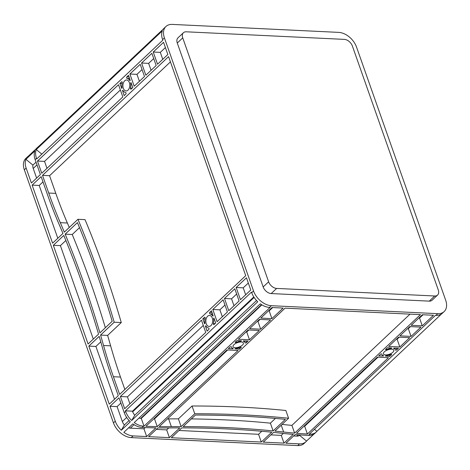 <?xml version="1.0" encoding="UTF-8"?>
<svg xmlns="http://www.w3.org/2000/svg" width="470" height="470" viewBox="0 0 470 470"><rect width="100%" height="100%" fill="white"/><g stroke="black" fill="none" stroke-linecap="round" stroke-linejoin="round"><path stroke-width="0.7" d="M392.867 352.253A5.487 2.332 160.6 0 0 393.772 350.226A5.487 2.332 160.6 0 0 389.806 349.328A5.487 2.332 160.6 0 0 384.319 351.842A5.487 2.332 160.6 0 0 383.414 353.869A5.487 2.332 160.6 0 0 387.38 354.768A5.487 2.332 160.6 0 0 392.867 352.253M242.502 345.051A5.487 2.332 160.6 0 0 243.407 343.024A5.487 2.332 160.6 0 0 239.442 342.125A5.487 2.332 160.6 0 0 233.954 344.639A5.487 2.332 160.6 0 0 233.05 346.666A5.487 2.332 160.6 0 0 237.015 347.565A5.487 2.332 160.6 0 0 242.502 345.051M128.005 90.158A5.487 3.437 -87.3 0 0 129.72 84.065A5.487 3.437 -87.3 0 0 126.618 79.982A5.487 3.437 -87.3 0 0 124.703 80.781A5.487 3.437 -87.3 0 0 122.987 86.868A5.487 3.437 -87.3 0 0 126.089 90.951A5.487 3.437 -87.3 0 0 128.005 90.158M210.924 325.622A5.487 3.437 -87.3 0 0 212.646 319.535A5.487 3.437 -87.3 0 0 209.538 315.452A5.487 3.437 -87.3 0 0 207.623 316.245A5.487 3.437 -87.3 0 0 205.907 322.332A5.487 3.437 -87.3 0 0 209.009 326.415A5.487 3.437 -87.3 0 0 210.924 325.622M109.281 404.165L88.836 346.108L99.199 336.35A825.473 517.247 92.7 0 1 102.131 346.59A412.736 258.623 -87.3 0 0 112.054 378.015L118.275 395.693L109.281 404.165M88.09 343.993L53.333 245.299L63.791 235.447A825.473 517.247 92.7 0 1 98.553 334.141L88.09 343.993M245.722 275.673L119.644 394.406L113.417 376.728A410.263 257.072 92.7 0 1 103.553 345.497A827.952 518.798 -87.3 0 0 100.568 335.063L114.204 322.214A825.473 517.247 -87.3 0 0 77.961 219.29L64.32 232.133A827.952 518.798 -87.3 0 0 60.301 222.668A410.263 257.072 92.7 0 1 48.733 193.041L42.506 175.369L168.589 56.629L245.722 275.673M205.737 332.384L124.679 408.718L120.385 396.521L201.442 320.188L205.737 332.384M122.817 96.92L41.76 173.254L37.465 161.057L118.522 84.723L122.817 96.92M167.843 54.514L157.532 64.225L153.238 52.029L163.548 42.318L167.843 54.514M151.875 53.316L156.169 65.512L145.859 75.218L141.564 63.021L151.875 53.316M239.089 300.976L228.778 310.682L224.484 298.485L234.794 288.78L239.089 300.976M250.763 289.984L240.452 299.69L236.157 287.493L246.468 277.788L250.763 289.984M125.825 94.082L124.18 95.633L122.488 90.516A0.828 0.517 92.7 0 1 122.776 90.399A0.828 0.517 92.7 0 1 123.111 90.628A7.138 4.477 -87.3 0 0 125.66 92.561A0.828 0.517 92.7 0 1 126.089 93.201A0.828 0.517 92.7 0 1 125.825 94.082M122.253 82.89A7.138 4.477 -87.3 0 0 122 87.467A0.828 0.517 92.7 0 1 121.742 88.401L119.885 83.437L121.53 81.886A0.828 0.517 92.7 0 1 121.818 81.768A0.828 0.517 92.7 0 1 122.253 82.89M126.882 76.851L128.527 75.3L130.219 80.417A0.828 0.517 92.7 0 1 129.931 80.535A0.828 0.517 92.7 0 1 129.597 80.311A7.138 4.477 -87.3 0 0 127.047 78.373A0.828 0.517 92.7 0 1 126.618 77.732A0.828 0.517 92.7 0 1 126.882 76.851L129.109 76.957M130.454 88.043A7.138 4.477 -87.3 0 0 130.707 83.466A0.828 0.517 92.7 0 1 130.965 82.532L132.822 87.496L131.177 89.047A0.828 0.517 92.7 0 1 130.889 89.165A0.828 0.517 92.7 0 1 130.454 88.043L132.152 88.125M209.802 312.315L211.447 310.764L213.139 315.881A0.828 0.517 92.7 0 1 212.851 316.005A0.828 0.517 92.7 0 1 212.516 315.775A7.138 4.477 -87.3 0 0 209.972 313.843A0.828 0.517 92.7 0 1 209.538 313.196A0.828 0.517 92.7 0 1 209.802 312.315L212.029 312.421M213.374 323.507A7.138 4.477 -87.3 0 0 213.633 318.936A0.828 0.517 92.7 0 1 213.885 317.996L215.742 322.961L214.097 324.512A0.828 0.517 92.7 0 1 213.809 324.629A0.828 0.517 92.7 0 1 213.374 323.507L215.078 323.589M208.745 329.552L207.1 331.103L205.408 325.98A0.828 0.517 92.7 0 1 205.696 325.863A0.828 0.517 92.7 0 1 206.03 326.092A7.138 4.477 -87.3 0 0 208.58 328.025A0.828 0.517 92.7 0 1 209.009 328.665A0.828 0.517 92.7 0 1 208.745 329.552M205.173 318.355A7.138 4.477 -87.3 0 0 204.92 322.931A0.828 0.517 92.7 0 1 204.662 323.865L202.805 318.907L204.45 317.356A0.828 0.517 92.7 0 1 204.738 317.232A0.828 0.517 92.7 0 1 205.173 318.355M62.951 233.42L52.587 243.184L32.142 185.127L41.143 176.65L47.364 194.327A412.736 258.623 -87.3 0 0 59.008 224.131A825.473 517.247 92.7 0 1 62.951 233.42M134.185 86.21L129.89 74.013L140.201 64.308L144.496 76.504L134.185 86.21M217.105 321.68L212.81 309.483L223.121 299.772L227.415 311.968L217.105 321.68M65.16 234.16A825.473 517.247 92.7 0 1 99.916 332.86L112.195 321.292A825.473 517.247 -87.3 0 0 77.438 222.598L65.16 234.16L72.227 234.501A825.473 517.247 92.7 0 1 105.356 327.731M36.513 158.343L36.719 158.942L162.802 40.203L162.591 39.603A16.509 10.792 46.7 0 1 162.35 30.82L36.266 149.56A16.509 10.792 46.7 0 0 36.513 158.343L35.144 159.624L40.397 174.535L31.396 183.012L26.15 168.101A16.509 10.792 -133.3 0 1 25.909 159.318L32.912 165.105A7.432 4.859 -133.3 0 0 33.217 168.436L36.995 164.882M314.124 433.939L306.534 441.083A16.509 10.792 -133.3 0 1 305.876 441.8L304.055 443.51A16.509 10.792 -133.3 0 1 297.704 445.589L131.271 437.617A16.509 10.792 -133.3 0 1 113.458 422.906L24.328 169.811A16.509 10.792 -133.3 0 1 25.862 158.408L27.683 156.698A16.509 10.792 -133.3 0 1 28.429 156.081M115.273 421.19L110.027 406.28L119.022 397.808L124.274 412.719A16.509 10.792 46.7 0 0 130.319 421.778L121.319 430.256A16.509 10.792 -133.3 0 1 115.273 421.19L113.458 422.906M125.637 411.432L125.425 410.833L251.509 292.099L251.72 292.698A16.509 10.792 46.7 0 0 257.76 301.758L131.682 420.491A16.509 10.792 -133.3 0 1 125.637 411.432L124.274 412.719M164.412 37.894L253.536 290.983A16.509 10.792 46.7 0 0 271.355 305.7L437.787 313.672A16.509 10.792 46.7 0 0 444.138 311.592A16.509 10.792 46.7 0 0 445.672 300.189L356.542 47.094A16.509 10.792 46.7 0 0 338.729 32.383L172.296 24.411A16.509 10.792 46.7 0 0 165.945 26.49A16.509 10.792 46.7 0 0 164.412 37.894L162.591 39.603M238.102 350.467L157.25 426.607A412.736 175.192 -19.4 0 1 145.912 426.284L226.981 349.933L238.102 350.467M261.291 442.047L171.327 437.74L181.784 427.888A825.473 350.379 -19.4 0 1 271.748 432.194L261.291 442.047L258.559 434.292L179.029 430.485M284.003 443.134L263.218 442.141L273.581 432.382A825.473 350.379 -19.4 0 1 282.082 433.293A412.736 175.192 160.6 0 0 293.28 434.397L284.003 443.134L281.272 435.379L270.92 434.885M148.608 436.648L157.885 427.912A412.736 175.192 160.6 0 0 170.228 427.935A825.473 350.379 -19.4 0 1 179.763 427.888L169.4 437.646L148.608 436.648M388.467 357.67L307.392 434.016A412.736 175.192 -19.4 0 1 296.5 433.275L377.351 357.135L388.467 357.67M283.128 308.062L271.907 318.625L260.791 318.096L272.012 307.533L283.128 308.062M259.428 319.383L270.544 319.911L260.691 329.194L249.57 328.659L259.428 319.383M420.909 327.114L411.056 336.397L399.941 335.862L409.793 326.585L420.909 327.114M433.493 315.264L422.272 325.828L411.156 325.299L422.377 314.736L433.493 315.264M241.11 347.63L239.465 349.181L234.953 348.887A0.828 0.352 -19.4 0 1 235.87 348.493A7.138 3.032 160.6 0 0 240.235 347.312A0.828 0.352 -19.4 0 1 241.245 347.324A0.828 0.352 -19.4 0 1 241.11 347.63L240.951 347.171M231.422 346.895A7.138 3.032 160.6 0 0 231.493 347.218A7.138 3.032 160.6 0 0 232.985 348.352A0.828 0.352 -19.4 0 1 233.161 348.487A0.828 0.352 -19.4 0 1 233.026 348.793L228.35 348.646L229.995 347.101A0.828 0.352 -19.4 0 1 230.817 346.719A0.828 0.352 -19.4 0 1 231.416 346.854A0.828 0.352 -19.4 0 1 231.422 346.895L231.399 346.819M235.347 342.06L236.992 340.509L241.504 340.809A0.828 0.352 -19.4 0 1 240.587 341.197A7.138 3.032 160.6 0 0 236.216 342.377A0.828 0.352 -19.4 0 1 235.206 342.366A0.828 0.352 -19.4 0 1 235.347 342.06M245.029 342.8A7.138 3.032 160.6 0 0 244.964 342.471A7.138 3.032 160.6 0 0 243.466 341.338A0.828 0.352 -19.4 0 1 243.296 341.202A0.828 0.352 -19.4 0 1 243.431 340.897L248.107 341.044L246.462 342.595A0.828 0.352 -19.4 0 1 245.634 342.971A0.828 0.352 -19.4 0 1 245.04 342.836A0.828 0.352 -19.4 0 1 245.029 342.8M385.711 349.263L387.356 347.712L391.868 348.012A0.828 0.352 -19.4 0 1 390.952 348.399A7.138 3.032 160.6 0 0 386.587 349.58A0.828 0.352 -19.4 0 1 385.57 349.568A0.828 0.352 -19.4 0 1 385.711 349.263M395.399 350.003A7.138 3.032 160.6 0 0 395.329 349.674A7.138 3.032 160.6 0 0 393.831 348.54A0.828 0.352 -19.4 0 1 393.66 348.405A0.828 0.352 -19.4 0 1 393.795 348.1L398.472 348.247L396.827 349.798A0.828 0.352 -19.4 0 1 395.998 350.173A0.828 0.352 -19.4 0 1 395.405 350.038A0.828 0.352 -19.4 0 1 395.399 350.003M391.475 354.832L389.83 356.383L385.318 356.084A0.828 0.352 -19.4 0 1 386.234 355.696A7.138 3.032 160.6 0 0 390.599 354.515A0.828 0.352 -19.4 0 1 391.61 354.527A0.828 0.352 -19.4 0 1 391.475 354.832L391.316 354.374M381.787 354.098A7.138 3.032 160.6 0 0 381.857 354.421A7.138 3.032 160.6 0 0 383.35 355.555A0.828 0.352 -19.4 0 1 383.526 355.69A0.828 0.352 -19.4 0 1 383.391 355.996L378.714 355.849L380.359 354.304A0.828 0.352 -19.4 0 1 381.182 353.922A0.828 0.352 -19.4 0 1 381.781 354.057A0.828 0.352 -19.4 0 1 381.787 354.098L381.763 354.022M285.055 308.156L420.45 314.642L294.637 433.123A412.736 175.192 -19.4 0 1 283.657 432.036A825.473 350.379 160.6 0 0 274.944 431.096L288.586 418.247A825.473 350.379 160.6 0 0 194.768 413.753L181.126 426.601A825.473 350.379 160.6 0 0 171.356 426.654A412.736 175.192 -19.4 0 1 159.242 426.637L285.055 308.156M398.572 337.149L409.693 337.683L399.835 346.96L388.719 346.425L398.572 337.149M249.47 339.757L238.355 339.223L248.207 329.946L259.322 330.481L249.47 339.757L246.738 332.002L246.057 331.973M183.153 426.601A825.473 350.379 -19.4 0 1 273.111 430.914L285.396 419.346A825.473 350.379 160.6 0 0 195.432 415.039L183.153 426.601M142.093 427.43L144.566 427.553A412.736 175.192 160.6 0 0 155.893 427.882L146.681 436.56L133.092 435.907A16.509 10.792 -133.3 0 1 123.839 432.335L132.834 423.858A16.509 10.792 46.7 0 0 142.093 427.43L143.456 426.149A16.509 10.792 -133.3 0 1 134.203 422.577L260.28 303.837A16.509 10.792 46.7 0 0 269.533 307.409L270.08 307.439L144.002 426.173L143.456 426.149M305.876 441.8A16.509 10.792 -133.3 0 1 299.519 443.88L285.93 443.228L295.142 434.55A412.736 175.192 160.6 0 0 306.046 435.285L308.52 435.402A16.509 10.792 -133.3 0 0 314.877 433.322L316.24 432.036A16.509 10.792 46.7 0 0 316.897 431.325L314.436 429.292M444.138 311.592L442.317 313.302A16.509 10.792 46.7 0 1 435.966 315.382L435.42 315.358L309.336 434.092L309.883 434.121A16.509 10.792 46.7 0 0 316.24 432.036M165.945 26.49L164.124 28.2A16.509 10.792 46.7 0 0 163.466 28.917L37.383 147.65A16.509 10.792 46.7 0 1 38.047 146.94L36.678 148.22A16.509 10.792 -133.3 0 0 36.02 148.937L27.019 157.409A16.509 10.792 -133.3 0 1 27.683 156.698M41.818 154.142L36.266 149.56M138.997 418.053A7.432 4.859 46.7 0 0 140.724 418.394L141.27 418.418L144.002 426.173M261.843 304.865L141.27 418.418M125.425 410.833L132.493 411.174L132.704 411.773A7.432 4.859 46.7 0 0 134.784 415.192L131.682 420.491M132.493 411.174L253.794 296.94M256.544 300.524L134.784 415.192M441.571 313.919L316.897 431.325M88.836 346.108L95.904 346.449L100.786 341.849M114.498 399.253L95.904 346.449M93.307 339.082L60.401 245.634L65.871 240.487M53.333 245.299L60.401 245.634M57.804 238.267L39.21 185.462L42.993 181.902M32.142 185.127L39.21 185.462M69.278 227.462A827.952 518.798 -87.3 0 0 67.369 223.009A410.263 257.072 92.7 0 1 55.801 193.382L49.573 175.704L170.44 61.881M124.861 389.489L120.485 377.069A410.263 257.072 92.7 0 1 110.626 345.832A827.952 518.798 -87.3 0 0 107.636 335.398L121.278 322.555A825.473 517.247 -87.3 0 0 85.029 219.625L77.961 219.29M42.506 175.369L49.573 175.704M129.902 403.801L127.458 396.862L203.293 325.44M110.027 406.28L117.095 406.62L120.872 403.06M120.385 396.521L127.458 396.862M46.982 168.336L44.532 161.392L120.373 89.976M37.465 161.057L44.532 161.392M227.662 349.968L154.518 418.852A412.736 175.192 -19.4 0 1 153.813 418.841M145.254 427.577L143.949 428.805L130.36 428.152A7.432 4.859 -133.3 0 1 128.639 427.818M146.681 436.56L143.949 428.805M157.25 426.607L154.518 418.852M169.4 437.646L166.668 429.891L156.316 429.392M168.73 427.947L166.668 429.891M288.586 418.247L285.854 410.492A825.473 350.379 160.6 0 0 192.036 405.998L178.394 418.846A825.473 350.379 160.6 0 0 168.624 418.899A412.736 175.192 -19.4 0 1 167.449 418.911M410.01 314.142L291.905 425.368A412.736 175.192 -19.4 0 1 282.047 424.404M283.339 433.434L281.272 435.379M261.772 431.266L258.559 434.292M294.637 433.123L291.905 425.368M378.033 357.171L304.66 426.261A412.736 175.192 -19.4 0 1 303.984 426.225M307.392 434.016L304.66 426.261M260.11 319.412L257.959 321.439L257.278 321.404M272.694 307.562L269.175 310.876L268.493 310.84M260.691 329.194L257.959 321.439M271.907 318.625L269.175 310.876M248.888 329.975L246.738 332.002M410.474 326.615L408.324 328.642L407.643 328.606M399.253 337.178L397.103 339.205L396.422 339.176M411.056 336.397L408.324 328.642M399.835 346.96L397.103 339.205M423.059 314.765L419.54 318.078L418.858 318.043M422.272 325.828L419.54 318.078M151.076 70.306L148.632 63.362L153.725 58.568M162.749 59.308L160.305 52.37L165.399 47.576M141.564 63.021L148.632 63.362M153.238 52.029L160.305 52.37M139.408 81.298L136.958 74.354L142.052 69.56M129.89 74.013L136.958 74.354M234.001 305.77L231.551 298.826L236.645 294.032M222.328 316.762L219.878 309.818L224.971 305.024M224.484 298.485L231.551 298.826M212.81 309.483L219.878 309.818M245.675 294.778L243.225 287.834L248.319 283.04M236.157 287.493L243.225 287.834M119.885 83.437L122.1 83.542M202.805 318.907L205.02 319.012M239.465 349.181L238.977 347.794M389.83 356.383L389.342 354.997M306.534 441.083L299.525 435.296A7.432 4.859 -133.3 0 1 296.793 436.125L293.632 435.972M36.619 178.095L33.217 168.436M129.097 420.544L124.421 424.951L121.319 430.256M124.421 424.951A7.432 4.859 -133.3 0 1 122.341 421.531L117.095 406.62M299.942 434.909L299.525 435.296M36.037 162.162L32.912 165.105M35.144 159.624A16.509 10.792 -133.3 0 1 34.903 150.841L25.909 159.318M38.793 146.323A16.509 10.792 46.7 0 0 38.047 146.94M438.269 289.925A7.432 4.859 -133.3 0 1 437.582 295.054A7.432 4.859 -133.3 0 1 434.721 295.994L276.648 288.421A7.432 4.859 -133.3 0 1 268.629 281.8L182.73 37.876A7.432 4.859 -133.3 0 1 183.417 32.741A7.432 4.859 -133.3 0 1 186.279 31.807L344.351 39.38A7.432 4.859 -133.3 0 1 352.371 46.001L438.269 289.925M437.582 295.054L432.124 300.195A7.432 4.859 -133.3 0 1 429.263 301.135L271.19 293.562A7.432 4.859 -133.3 0 1 263.171 286.941L177.272 43.011A7.432 4.859 -133.3 0 1 177.96 37.882L183.417 32.741M383.309 356.072L383.097 355.479M232.944 348.869L232.732 348.276M205.325 326.062L206.03 326.092M122.406 90.593L123.111 90.628M181.126 426.601L178.394 418.846M194.768 413.753L192.036 405.998M273.111 430.914L270.385 423.159L275.414 418.418M191.314 418.917A825.473 350.379 -19.4 0 1 270.385 423.159M114.204 322.214L121.278 322.555M100.568 335.063L107.636 335.398M79.512 227.639L72.227 234.501M26.15 168.101L24.328 169.811M251.72 292.698L253.536 290.983M133.092 435.907L131.271 437.617M299.519 443.88L297.704 445.589M309.883 434.121L308.52 435.402M435.966 315.382L437.787 313.672M269.533 307.409L271.355 305.7M140.724 418.394L261.496 304.654M132.704 411.773L254.111 297.44M121.53 81.886L122.094 81.915M130.707 83.466L131.418 83.501M213.633 318.936L214.338 318.965M204.45 317.356L205.014 317.379M243.466 341.338L243.348 340.997M246.462 342.595L245.875 340.938M393.831 348.54L393.713 348.2M396.827 349.798L396.245 348.141M296.793 436.125L298.209 434.785M130.36 428.152L134.05 424.674M122.341 421.531L126.665 417.46M177.272 43.011L182.73 37.876M263.171 286.941L268.629 281.8M271.19 293.562L276.648 288.421M429.263 301.135L434.721 295.994M209.972 313.843L212.575 313.966M212.516 315.775L213.221 315.811M127.047 78.373L129.655 78.502M129.597 80.311L130.302 80.341M236.216 342.377L235.917 341.52M240.587 341.197L240.399 340.674M386.587 349.58L386.281 348.722M390.952 348.399L390.77 347.876M383.391 355.996L383.22 355.52M233.026 348.793L232.856 348.317M205.408 325.98L205.972 326.01M122.488 90.516L123.052 90.546M171.356 426.654L168.624 418.899M283.657 432.036L281.242 425.168M48.733 193.041L55.801 193.382M60.301 222.668L67.369 223.009M103.553 345.497L110.626 345.832M113.417 376.728L120.485 377.069M231.493 347.218L231.334 346.76M244.964 342.471L244.394 340.868M395.329 349.674L394.759 348.07M381.857 354.421L381.699 353.963"/></g></svg>
